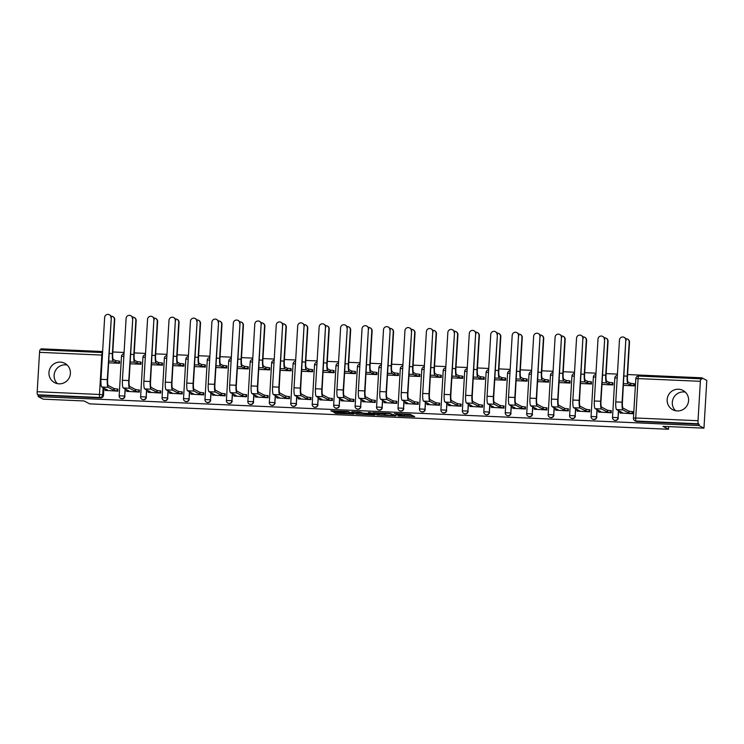 <?xml version="1.0" encoding="UTF-8"?>
<svg xmlns="http://www.w3.org/2000/svg" width="744" height="744" viewBox="0 0 744 744"><rect width="100%" height="100%" fill="white"/><g stroke="black" fill="none" stroke-linecap="round" stroke-linejoin="round"><path stroke-width="1.12" d="M398.114 415.97L414.696 416.677L410.297 414.362L394.367 413.543L402.02 414.594L395.836 414.761L404.28 415.784L398.114 415.97M677.226 410.948A10.918 10.695 -62.3 0 0 682.946 390.423A10.918 10.695 -62.3 0 0 667.535 397.305A10.918 10.695 -62.3 0 0 677.226 410.948M685.336 392.144A10.918 10.695 -62.3 0 0 675.571 410.744M59.036 383.83A10.918 10.695 -62.3 0 0 64.756 363.305A10.918 10.695 -62.3 0 0 49.346 370.187A10.918 10.695 -62.3 0 0 59.036 383.83M67.146 365.025A10.918 10.695 -62.3 0 0 57.381 383.625M335.126 412.464L334 412.511L335.246 413.171L336.837 413.357L353.893 414.017L347.904 411.506L330.848 410.855L333.944 411.841L348.35 411.999L351.298 413.58L335.126 412.464M698.021 420.723L700.355 381.319A2.799 0.512 92.5 0 1 700.978 378.789A2.799 0.512 92.5 0 1 701.015 378.798L701.787 379.198L701.871 377.812L706.8 380.398L703.964 428.153L662.988 426.358L668.512 429.251L89.643 403.862L84.119 400.96L43.143 399.165L38.214 396.58L699.034 425.559L699.118 424.173L698.346 423.764L636.064 421.039A2.799 2.744 117.7 0 1 634.92 420.732L635.692 421.132A2.799 2.744 117.7 0 0 636.827 421.439L636.064 421.039A2.799 0.512 92.5 0 1 635.729 417.988L698.021 420.723A2.799 0.512 92.5 0 0 698.346 423.764M703.964 428.153L699.034 425.559M377.217 415.013L395.864 415.859L389.875 413.348L372.818 412.697L377.217 415.013L377.301 413.627L384.081 414.036M373.795 414.352L373.758 414.985L356.237 414.092L351.838 411.776L359.78 412.027L363.146 413.143L369.266 413.534L370.373 413.459L368.522 412.492M373.758 414.985L374.883 414.938L370.41 412.576L368.503 412.474M103.928 388.136L103.5 395.25L102.728 394.85A2.799 2.744 117.7 0 1 99.817 397.51L37.526 394.785A2.799 0.512 -87.5 0 1 37.2 391.735L39.544 352.34A2.799 0.512 -87.5 0 1 40.157 349.801A2.799 0.512 -87.5 0 1 40.204 349.81L102.402 352.544M701.871 377.812L627.601 374.548M617.427 374.102L606.146 373.609M595.972 373.163L584.7 372.67M574.526 372.223L563.245 371.73M553.08 371.284L541.799 370.791M531.625 370.345L520.354 369.852M510.179 369.405L498.899 368.903M488.724 368.457L477.453 367.964M467.279 367.517L455.998 367.024M445.823 366.578L434.552 366.085M424.378 365.639L413.106 365.146M402.932 364.7L391.651 364.207M381.477 363.76L370.205 363.258M360.031 362.812L348.75 362.319M338.576 361.872L327.304 361.379M317.13 360.933L305.849 360.44M295.684 359.994L284.403 359.501M274.229 359.054L262.958 358.562M252.783 358.115L241.502 357.613M231.328 357.167L220.057 356.674M209.882 356.227L198.602 355.734M188.427 355.288L177.156 354.795M166.982 354.349L155.701 353.856M145.536 353.409L134.255 352.916M124.081 352.47L112.809 351.968M102.635 351.531L41.05 348.824L40.994 349.838M38.214 396.58L38.297 395.185L37.526 394.785M620.375 413.004L632.735 413.72L632.493 411.618M598.92 412.064L611.289 412.781L611.047 410.679M601.98 384.453L612.944 384.936L612.703 382.834M577.474 411.125L589.834 411.841L589.592 409.739M580.525 383.513L591.489 383.997L591.248 381.895M556.019 410.186L568.388 410.902L568.146 408.791M559.079 382.574L570.044 383.058L569.802 380.947M534.573 409.247L546.942 409.963L546.691 407.852M537.633 381.635L548.588 382.118L548.347 380.007M513.128 408.307L525.487 409.014L525.245 406.912M516.178 380.696L527.143 381.17L526.901 379.068M491.672 407.359L504.041 408.075L503.8 405.973M494.732 379.747L505.697 380.231L505.446 378.129M470.227 406.419L482.586 407.135L482.344 405.034M473.277 378.808L484.242 379.291L484 377.189M448.772 405.48L461.141 406.196L460.899 404.094M451.831 377.868L462.796 378.352L462.554 376.25M427.326 404.541L439.685 405.257L439.444 403.146M430.385 376.929L441.341 377.413L441.099 375.302M405.88 403.601L418.24 404.317L417.998 402.206M408.93 375.99L419.895 376.473L419.653 374.362M384.425 402.662L396.794 403.369L396.543 401.267M387.485 375.05L398.449 375.525L398.198 373.423M362.979 401.714L375.339 402.43L375.097 400.328M366.029 374.102L376.994 374.585L376.752 372.484M341.524 400.774L353.893 401.49L353.651 399.389M344.584 373.163L355.548 373.646L355.307 371.544M320.078 399.835L332.438 400.551L332.196 398.449M323.129 372.223L334.093 372.707L333.851 370.605M298.623 398.896L310.992 399.612L310.75 397.501M301.683 371.284L312.647 371.768L312.406 369.656M277.177 397.956L289.546 398.672L289.295 396.561M280.237 370.345L291.192 370.828L290.951 368.717M255.731 397.017L268.091 397.724L267.849 395.622M258.782 369.405L269.747 369.88L269.505 367.778M234.276 396.068L246.645 396.784L246.404 394.683M237.336 368.466L248.301 368.94L248.05 366.839M212.831 395.129L225.19 395.845L224.948 393.743M215.881 367.517L226.846 368.001L226.604 365.899M191.375 394.19L203.744 394.906L203.503 392.804M194.435 366.578L205.4 367.062L205.158 364.96M169.93 393.251L182.289 393.967L182.048 391.856M172.98 365.639L183.945 366.122L183.703 364.011M148.475 392.311L160.844 393.027L160.602 390.916M151.534 364.7L162.499 365.183L162.257 363.072M127.029 391.372L139.398 392.079L139.147 389.977M130.088 363.76L141.044 364.235L140.802 362.133M105.583 390.423L117.943 391.139L117.701 389.038M108.633 362.821L119.598 363.295L119.356 361.193M125.373 389.075L124.676 396.05A2.799 2.744 117.7 0 1 120.63 398.412L120.9 398.552A2.799 2.744 -62.3 0 0 124.945 396.199M146.819 390.014L146.131 396.989A2.799 2.744 117.7 0 1 142.076 399.351L142.346 399.491A2.799 2.744 -62.3 0 0 146.401 397.138M168.274 390.963L167.577 397.938A2.799 2.744 117.7 0 1 163.522 400.291L163.801 400.43A2.799 2.744 -62.3 0 0 167.846 398.077M189.72 391.902L189.023 398.877A2.799 2.744 117.7 0 1 184.977 401.23L185.247 401.379A2.799 2.744 -62.3 0 0 189.302 399.017M211.175 392.841L210.478 399.816A2.799 2.744 117.7 0 1 206.423 402.169L206.702 402.318A2.799 2.744 -62.3 0 0 210.747 399.956M232.621 393.781L231.923 400.756A2.799 2.744 117.7 0 1 227.878 403.118L228.148 403.257A2.799 2.744 -62.3 0 0 232.202 400.895M254.067 394.72L253.379 401.695A2.799 2.744 117.7 0 1 249.324 404.057L249.593 404.197A2.799 2.744 -62.3 0 0 253.648 401.844M275.522 395.659L274.824 402.634A2.799 2.744 117.7 0 1 270.779 404.996L271.048 405.136A2.799 2.744 -62.3 0 0 275.094 402.783M296.968 396.608L296.279 403.583A2.799 2.744 117.7 0 1 292.225 405.936L292.494 406.075A2.799 2.744 -62.3 0 0 296.549 403.722M318.423 397.547L317.725 404.522A2.799 2.744 117.7 0 1 313.67 406.875L313.949 407.024A2.799 2.744 -62.3 0 0 317.995 404.662M339.868 398.486L339.171 405.461A2.799 2.744 117.7 0 1 335.126 407.814L335.395 407.963A2.799 2.744 -62.3 0 0 339.45 405.601M361.324 399.426L360.626 406.401A2.799 2.744 117.7 0 1 356.571 408.763L356.85 408.902A2.799 2.744 -62.3 0 0 360.896 406.54M382.769 400.365L382.072 407.34A2.799 2.744 117.7 0 1 378.026 409.702L378.296 409.842A2.799 2.744 -62.3 0 0 382.351 407.489M404.215 401.304L403.527 408.279A2.799 2.744 117.7 0 1 399.472 410.642L399.742 410.781A2.799 2.744 -62.3 0 0 403.797 408.428M425.67 402.253L424.973 409.219A2.799 2.744 117.7 0 1 420.927 411.581L421.197 411.72A2.799 2.744 -62.3 0 0 425.243 409.367M447.116 403.192L446.428 410.167A2.799 2.744 117.7 0 1 442.373 412.52L442.643 412.669A2.799 2.744 -62.3 0 0 446.698 410.307M468.571 404.132L467.874 411.107A2.799 2.744 117.7 0 1 463.819 413.459L464.098 413.608A2.799 2.744 -62.3 0 0 468.143 411.246M490.017 405.071L489.32 412.046A2.799 2.744 117.7 0 1 485.274 414.408L485.544 414.548A2.799 2.744 -62.3 0 0 489.599 412.185M511.472 406.01L510.775 412.985A2.799 2.744 117.7 0 1 506.72 415.347L506.999 415.487A2.799 2.744 -62.3 0 0 511.044 413.134M532.918 406.949L532.22 413.924A2.799 2.744 117.7 0 1 528.175 416.287L528.445 416.426A2.799 2.744 -62.3 0 0 532.499 414.073M554.364 407.889L553.676 414.864A2.799 2.744 117.7 0 1 549.621 417.226L549.89 417.365A2.799 2.744 -62.3 0 0 553.945 415.013M575.819 408.837L575.121 415.812A2.799 2.744 117.7 0 1 571.067 418.165L571.346 418.314A2.799 2.744 -62.3 0 0 575.391 415.952M597.265 409.777L596.567 416.752A2.799 2.744 117.7 0 1 592.522 419.104L592.791 419.253A2.799 2.744 -62.3 0 0 596.846 416.891M618.72 410.716L618.022 417.691A2.799 2.744 117.7 0 1 613.967 420.044L614.246 420.193A2.799 2.744 -62.3 0 0 618.292 417.83M668.512 429.251L668.67 426.6M623.426 385.392L634.39 385.876L634.148 383.774M38.297 395.185L100.589 397.919A2.799 2.744 -62.3 0 0 103.5 395.25M699.118 424.173L636.827 421.439M404.355 415.849L404.364 414.389L404.28 415.784M402.606 413.906L404.364 414.389M404.411 414.929L412.018 415.264M375.581 412.725L377.301 413.627M392.916 415.654L393.688 415.608L389.847 413.59L383.169 413.524L385.857 414.975L392.916 415.654M363.091 413.115L357.911 412.892L357.827 414.278M354.6 411.804L357.911 412.892M364.988 414.11L372.27 414.492L369.601 413.711L363.956 413.562L364.988 414.11M627.527 339.125L627.852 339.292A3.218 3.153 117.7 0 1 629.517 342.277L627.49 376.315A5.245 0.949 92.5 0 0 628.113 382.025L630.466 383.262L630.363 385.076L628.001 383.839A7.068 1.283 -87.5 0 1 627.173 376.148L629.192 342.11A3.218 3.153 -62.3 0 0 625.732 338.79M630.466 383.262L633.916 383.653L633.814 385.466L630.363 385.076M634.399 385.773L633.814 385.466M634.502 383.96L633.916 383.653M625.778 340.315A3.218 3.153 -62.3 0 0 624.104 337.33A3.218 3.153 -62.3 0 0 619.454 340.036L615.772 401.918L622.096 402.197L625.778 340.315L622.421 402.365A5.245 0.949 92.5 0 0 623.035 408.075L628.81 411.107L632.856 411.804M624.104 337.33L624.43 337.497A3.218 3.153 117.7 0 1 626.095 340.482M628.81 411.107L628.708 412.92L622.933 409.888A7.068 1.283 -87.5 0 1 622.096 402.197M632.744 413.618L628.708 412.92M620.729 413.199L619.873 412.725L622.384 412.641L616.609 409.609A7.068 1.283 -87.5 0 1 615.772 401.918M606.081 338.176L606.397 338.353A3.218 3.153 117.7 0 1 608.062 341.338L606.044 375.376A5.245 0.949 92.5 0 0 606.667 381.086L609.02 382.323L608.908 384.127L606.555 382.9A7.068 1.283 -87.5 0 1 605.718 375.209L607.746 341.171A3.218 3.153 -62.3 0 0 604.277 337.841M609.02 382.323L612.47 382.714L612.359 384.518L608.908 384.127M612.944 384.825L612.359 384.518M613.056 383.021L612.47 382.714M584.626 337.237L584.951 337.404A3.218 3.153 117.7 0 1 586.616 340.399L584.598 374.437A5.245 0.949 92.5 0 0 585.212 380.147L587.565 381.384L587.462 383.188L585.11 381.951A7.068 1.283 -87.5 0 1 584.273 374.269L586.291 340.231A3.218 3.153 -62.3 0 0 582.831 336.902M587.565 381.384L591.015 381.774L590.913 383.579L587.462 383.188M591.499 383.885L590.913 383.579M591.61 382.081L591.015 381.774M604.323 339.376A3.218 3.153 -62.3 0 0 602.659 336.381A3.218 3.153 -62.3 0 0 597.999 339.097L594.326 400.979L600.65 401.258L604.649 339.543L600.966 401.425A5.245 0.949 92.5 0 0 601.589 407.135L607.364 410.167L611.401 410.865M602.659 336.381L602.984 336.558A3.218 3.153 117.7 0 1 604.649 339.543M607.364 410.167L607.253 411.971L601.478 408.949A7.068 1.283 -87.5 0 1 600.65 401.258M611.298 412.669L607.253 411.971M599.283 412.25L598.427 411.785L600.929 411.702L595.154 408.67A7.068 1.283 -87.5 0 1 594.326 400.979M582.878 338.436A3.218 3.153 -62.3 0 0 581.213 335.442A3.218 3.153 -62.3 0 0 576.554 338.157L572.871 400.039L579.195 400.319L582.878 338.436L579.52 400.486A5.245 0.949 92.5 0 0 580.143 406.196L585.909 409.228L589.955 409.925M581.213 335.442L581.529 335.609A3.218 3.153 117.7 0 1 583.194 338.604M585.909 409.228L585.807 411.032L580.032 408A7.068 1.283 -87.5 0 1 579.195 400.319M589.843 411.73L585.807 411.032M577.828 411.311L576.972 410.846L579.483 410.753L573.708 407.731A7.068 1.283 -87.5 0 1 572.871 400.039M563.18 336.297L563.496 336.465A3.218 3.153 117.7 0 1 565.17 339.459L563.143 373.497A5.245 0.949 92.5 0 0 563.766 379.208L566.119 380.435L566.007 382.249L563.654 381.012A7.068 1.283 -87.5 0 1 562.827 373.33L564.845 339.283A3.218 3.153 -62.3 0 0 561.376 335.963M566.119 380.435L569.569 380.826L569.458 382.639L566.007 382.249M570.053 382.946L569.458 382.639M570.155 381.142L569.569 380.826M541.725 335.358L542.051 335.525A3.218 3.153 117.7 0 1 543.715 338.511L541.697 372.558A5.245 0.949 92.5 0 0 542.311 378.259L544.664 379.496L544.562 381.309L542.209 380.072A7.068 1.283 -87.5 0 1 541.372 372.381L543.399 338.343A3.218 3.153 -62.3 0 0 539.93 335.023M544.664 379.496L548.123 379.886L548.012 381.7L544.562 381.309M548.598 382.007L548.012 381.7M548.709 380.193L548.123 379.886M520.279 334.419L520.605 334.586A3.218 3.153 117.7 0 1 522.269 337.571L520.242 371.609A5.245 0.949 92.5 0 0 520.865 377.32L523.218 378.557L523.106 380.37L520.754 379.133A7.068 1.283 -87.5 0 1 519.926 371.442L521.944 337.404A3.218 3.153 -62.3 0 0 518.475 334.084M523.218 378.557L526.668 378.947L526.566 380.761L523.106 380.37M527.152 381.067L526.566 380.761M527.254 379.254L526.668 378.947M561.422 337.488A3.218 3.153 -62.3 0 0 559.758 334.502A3.218 3.153 -62.3 0 0 555.098 337.218L551.425 399.1L557.749 399.379L561.422 337.488L558.074 399.547A5.245 0.949 92.5 0 0 558.688 405.257L564.464 408.279L568.5 408.986M559.758 334.502L560.083 334.67A3.218 3.153 117.7 0 1 561.748 337.664M564.464 408.279L564.352 410.093L558.586 407.061A7.068 1.283 -87.5 0 1 557.749 399.379M568.397 410.79L564.352 410.093M556.382 410.372L555.526 409.898L558.028 409.814L552.262 406.782A7.068 1.283 -87.5 0 1 551.425 399.1M539.977 336.548A3.218 3.153 -62.3 0 0 538.312 333.563A3.218 3.153 -62.3 0 0 533.653 336.269L529.97 398.161L536.303 398.431L539.977 336.548L536.619 398.607A5.245 0.949 92.5 0 0 537.242 404.308L543.018 407.34L547.054 408.038M538.312 333.563L538.628 333.731A3.218 3.153 117.7 0 1 540.302 336.716M543.018 407.34L542.906 409.154L537.131 406.122A7.068 1.283 -87.5 0 1 536.303 398.431M546.942 409.851L542.906 409.154M534.927 409.433L534.08 408.958L536.582 408.875L530.807 405.843A7.068 1.283 -87.5 0 1 529.97 398.161M518.521 335.609A3.218 3.153 -62.3 0 0 516.857 332.624A3.218 3.153 -62.3 0 0 512.197 335.33L508.524 397.212L514.848 397.491L518.521 335.609L515.174 397.659A5.245 0.949 92.5 0 0 515.787 403.369L521.563 406.401L525.599 407.098M516.857 332.624L517.182 332.791A3.218 3.153 117.7 0 1 518.847 335.777M521.563 406.401L521.46 408.214L515.685 405.182A7.068 1.283 -87.5 0 1 514.848 397.491M525.496 408.912L521.46 408.214M513.481 408.493L512.625 408.019L515.127 407.935L509.361 404.903A7.068 1.283 -87.5 0 1 508.524 397.212M498.833 333.479L499.15 333.647A3.218 3.153 117.7 0 1 500.814 336.632L498.796 370.67A5.245 0.949 92.5 0 0 499.41 376.38L501.772 377.617L501.661 379.431L499.308 378.194A7.068 1.283 -87.5 0 1 498.471 370.503L500.498 336.465A3.218 3.153 -62.3 0 0 497.029 333.145M501.772 377.617L505.223 378.008L505.111 379.821L501.661 379.431M505.697 380.128L505.111 379.821M505.808 378.315L505.223 378.008M497.076 334.67A3.218 3.153 -62.3 0 0 495.411 331.685A3.218 3.153 -62.3 0 0 490.752 334.391L487.078 396.273L493.402 396.552L497.401 334.837L493.718 396.719A5.245 0.949 92.5 0 0 494.341 402.43L500.117 405.461L504.153 406.159M495.411 331.685L495.736 331.852A3.218 3.153 117.7 0 1 497.401 334.837M500.117 405.461L500.005 407.275L494.23 404.243A7.068 1.283 -87.5 0 1 493.402 396.552M504.041 407.972L500.005 407.275M492.035 407.554L491.18 407.08L493.681 406.996L487.906 403.964A7.068 1.283 -87.5 0 1 487.078 396.273M477.378 332.531L477.704 332.708A3.218 3.153 117.7 0 1 479.369 335.693L477.341 369.731A5.245 0.949 92.5 0 0 477.964 375.441L480.317 376.678L480.215 378.482L477.853 377.255A7.068 1.283 -87.5 0 1 477.025 369.563L479.043 335.525A3.218 3.153 -62.3 0 0 475.583 332.196M480.317 376.678L483.767 377.069L483.665 378.873L480.215 378.482M484.251 379.18L483.665 378.873M484.353 377.375L483.767 377.069M475.63 333.731A3.218 3.153 -62.3 0 0 473.956 330.736A3.218 3.153 -62.3 0 0 469.306 333.452L465.623 395.334L471.947 395.613L475.63 333.731L472.273 395.78A5.245 0.949 92.5 0 0 472.896 401.49L478.662 404.522L482.707 405.22M473.956 330.736L474.281 330.913A3.218 3.153 117.7 0 1 475.946 333.898M478.662 404.522L478.559 406.326L472.784 403.304A7.068 1.283 -87.5 0 1 471.947 395.613M482.596 407.033L478.559 406.326M470.58 406.605L469.724 406.14L472.235 406.057L466.46 403.025A7.068 1.283 -87.5 0 1 465.623 395.334M455.933 331.592L456.249 331.759A3.218 3.153 117.7 0 1 457.923 334.754L455.895 368.792A5.245 0.949 92.5 0 0 456.518 374.502L458.871 375.739L458.76 377.543L456.407 376.306A7.068 1.283 -87.5 0 1 455.57 368.624L457.597 334.586A3.218 3.153 -62.3 0 0 454.128 331.257M458.871 375.739L462.322 376.129L462.21 377.933L458.76 377.543M462.796 378.24L462.21 377.933M462.908 376.436L462.322 376.129M454.175 332.791A3.218 3.153 -62.3 0 0 452.51 329.797A3.218 3.153 -62.3 0 0 447.851 332.512L444.177 394.394L450.501 394.673L454.5 332.959L450.827 394.841A5.245 0.949 92.5 0 0 451.441 400.551L457.216 403.583L461.252 404.28M452.51 329.797L452.836 329.964A3.218 3.153 117.7 0 1 454.5 332.959M457.216 403.583L457.104 405.387L451.338 402.355A7.068 1.283 -87.5 0 1 450.501 394.673M461.15 406.084L457.104 405.387M449.134 405.666L448.279 405.201L450.78 405.108L445.005 402.086A7.068 1.283 -87.5 0 1 444.177 394.394M434.477 330.652L434.803 330.82A3.218 3.153 117.7 0 1 436.468 333.814L434.45 367.852A5.245 0.949 92.5 0 0 435.063 373.562L437.416 374.799L437.314 376.603L434.961 375.367A7.068 1.283 -87.5 0 1 434.124 367.685L436.142 333.638A3.218 3.153 -62.3 0 0 432.683 330.317M437.416 374.799L440.867 375.181L440.764 376.994L437.314 376.603M441.35 377.301L440.764 376.994M441.462 375.497L440.867 375.181M432.729 331.843A3.218 3.153 -62.3 0 0 431.064 328.857A3.218 3.153 -62.3 0 0 426.405 331.573L422.722 393.455L429.046 393.734L432.729 331.843L429.372 393.902A5.245 0.949 92.5 0 0 429.995 399.612L435.761 402.644L439.806 403.341M431.064 328.857L431.381 329.025A3.218 3.153 117.7 0 1 433.045 332.019M435.761 402.644L435.659 404.448L429.883 401.416A7.068 1.283 -87.5 0 1 429.046 393.734M439.695 405.145L435.659 404.448M427.679 404.727L426.824 404.252L429.334 404.169L423.559 401.137A7.068 1.283 -87.5 0 1 422.722 393.455M413.032 329.713L413.357 329.88A3.218 3.153 117.7 0 1 415.022 332.866L412.994 366.913A5.245 0.949 92.5 0 0 413.618 372.614L415.97 373.851L415.859 375.664L413.506 374.427A7.068 1.283 -87.5 0 1 412.678 366.736L414.696 332.698A3.218 3.153 -62.3 0 0 411.227 329.378M415.97 373.851L419.421 374.241L419.309 376.055L415.859 375.664M419.904 376.362L419.309 376.055M420.007 374.548L419.421 374.241M411.274 330.903A3.218 3.153 -62.3 0 0 409.609 327.918A3.218 3.153 -62.3 0 0 404.95 330.624L401.276 392.516L407.6 392.786L411.599 331.071L407.926 392.962A5.245 0.949 92.5 0 0 408.54 398.663L414.315 401.695L418.351 402.392M409.609 327.918L409.935 328.085A3.218 3.153 117.7 0 1 411.599 331.071M414.315 401.695L414.203 403.508L408.437 400.477A7.068 1.283 -87.5 0 1 407.6 392.786M418.249 404.206L414.203 403.508M406.233 403.787L405.378 403.313L407.879 403.229L402.113 400.198A7.068 1.283 -87.5 0 1 401.276 392.516M391.577 328.774L391.902 328.941A3.218 3.153 117.7 0 1 393.567 331.926L391.549 365.964A5.245 0.949 92.5 0 0 392.162 371.675L394.515 372.911L394.413 374.725L392.06 373.488A7.068 1.283 -87.5 0 1 391.223 365.797L393.251 331.759A3.218 3.153 -62.3 0 0 389.782 328.439M394.515 372.911L397.975 373.302L397.863 375.116L394.413 374.725M398.449 375.422L397.863 375.116M398.561 373.609L397.975 373.302M389.828 329.964A3.218 3.153 -62.3 0 0 388.163 326.979A3.218 3.153 -62.3 0 0 383.504 329.685L379.831 391.567L386.155 391.846L390.154 330.131L386.471 392.014A5.245 0.949 92.5 0 0 387.094 397.724L392.869 400.756L396.905 401.453M388.163 326.979L388.48 327.146A3.218 3.153 117.7 0 1 390.154 330.131M392.869 400.756L392.758 402.569L386.982 399.537A7.068 1.283 -87.5 0 1 386.155 391.846M396.794 403.267L392.758 402.569M384.778 402.848L383.932 402.374L386.434 402.29L380.658 399.258A7.068 1.283 -87.5 0 1 379.831 391.567M370.131 327.834L370.456 328.002A3.218 3.153 117.7 0 1 372.121 330.987L370.094 365.025A5.245 0.949 92.5 0 0 370.717 370.735L373.07 371.972L372.958 373.786L370.605 372.549A7.068 1.283 -87.5 0 1 369.777 364.858L371.795 330.82A3.218 3.153 -62.3 0 0 368.336 327.5M373.07 371.972L376.52 372.363L376.418 374.176L372.958 373.786M377.003 374.483L376.418 374.176M377.106 372.67L376.52 372.363M368.382 329.025A3.218 3.153 -62.3 0 0 366.708 326.039A3.218 3.153 -62.3 0 0 362.049 328.746L358.376 390.628L364.7 390.907L368.382 329.025L365.025 391.074A5.245 0.949 92.5 0 0 365.639 396.784L371.414 399.816L375.45 400.514M366.708 326.039L367.034 326.207A3.218 3.153 117.7 0 1 368.699 329.192M371.414 399.816L371.312 401.63L365.537 398.598A7.068 1.283 -87.5 0 1 364.7 390.907M375.348 402.327L371.312 401.63M363.332 401.909L362.477 401.435L364.988 401.351L359.213 398.319A7.068 1.283 -87.5 0 1 358.376 390.628M348.685 326.886L349.001 327.062A3.218 3.153 117.7 0 1 350.666 330.048L348.648 364.086A5.245 0.949 92.5 0 0 349.271 369.796L351.624 371.033L351.512 372.837L349.159 371.609A7.068 1.283 -87.5 0 1 348.322 363.918L350.35 329.88A3.218 3.153 -62.3 0 0 346.881 326.551M351.624 371.033L355.074 371.423L354.962 373.228L351.512 372.837M355.548 373.544L354.962 373.228M355.66 371.73L355.074 371.423M346.927 328.085A3.218 3.153 -62.3 0 0 345.263 325.091A3.218 3.153 -62.3 0 0 340.603 327.806L336.93 389.689L343.254 389.968L347.253 328.253L343.57 390.135A5.245 0.949 92.5 0 0 344.193 395.845L349.968 398.877L354.005 399.575M345.263 325.091L345.588 325.268A3.218 3.153 117.7 0 1 347.253 328.253M349.968 398.877L349.857 400.681L344.081 397.659A7.068 1.283 -87.5 0 1 343.254 389.968M353.893 401.388L349.857 400.681M341.887 400.96L341.031 400.495L343.533 400.412L337.757 397.38A7.068 1.283 -87.5 0 1 336.93 389.689M327.23 325.946L327.555 326.114A3.218 3.153 117.7 0 1 329.22 329.108L327.202 363.146A5.245 0.949 92.5 0 0 327.816 368.857L330.169 370.094L330.066 371.898L327.713 370.661A7.068 1.283 -87.5 0 1 326.876 362.979L328.894 328.941A3.218 3.153 -62.3 0 0 325.435 325.612M330.169 370.094L333.619 370.484L333.517 372.288L330.066 371.898M334.103 372.595L333.517 372.288M334.205 370.791L333.619 370.484M325.481 327.146A3.218 3.153 -62.3 0 0 323.817 324.152A3.218 3.153 -62.3 0 0 319.157 326.867L315.475 388.749L321.799 389.028L325.481 327.146L322.124 389.196A5.245 0.949 92.5 0 0 322.747 394.906L328.513 397.938L332.559 398.635M323.817 324.152L324.133 324.319A3.218 3.153 117.7 0 1 325.798 327.314M328.513 397.938L328.411 399.742L322.636 396.71A7.068 1.283 -87.5 0 1 321.799 389.028M332.447 400.439L328.411 399.742M320.432 400.021L319.576 399.556L322.087 399.463L316.312 396.44A7.068 1.283 -87.5 0 1 315.475 388.749M305.784 325.007L306.1 325.175A3.218 3.153 117.7 0 1 307.774 328.169L305.747 362.207A5.245 0.949 92.5 0 0 306.37 367.917L308.723 369.154L308.611 370.958L306.258 369.722A7.068 1.283 -87.5 0 1 305.421 362.04L307.449 327.992A3.218 3.153 -62.3 0 0 303.98 324.672M308.723 369.154L312.173 369.536L312.062 371.349L308.611 370.958M312.657 371.656L312.062 371.349M312.759 369.852L312.173 369.536M304.026 326.197A3.218 3.153 -62.3 0 0 302.362 323.212A3.218 3.153 -62.3 0 0 297.702 325.928L294.029 387.81L300.353 388.089L304.026 326.197L300.678 388.256A5.245 0.949 92.5 0 0 301.292 393.967L307.067 396.998L311.104 397.696M302.362 323.212L302.687 323.38A3.218 3.153 117.7 0 1 304.352 326.374M307.067 396.998L306.956 398.803L301.19 395.771A7.068 1.283 -87.5 0 1 300.353 388.089M311.001 399.5L306.956 398.803M298.986 399.082L298.13 398.607L300.632 398.524L294.857 395.492A7.068 1.283 -87.5 0 1 294.029 387.81M284.329 324.068L284.654 324.235A3.218 3.153 117.7 0 1 286.319 327.221L284.301 361.268A5.245 0.949 92.5 0 0 284.915 366.969L287.268 368.206L287.165 370.019L284.812 368.782A7.068 1.283 -87.5 0 1 283.976 361.091L286.003 327.053A3.218 3.153 -62.3 0 0 282.534 323.733M287.268 368.206L290.727 368.596L290.616 370.41L287.165 370.019M291.202 370.717L290.616 370.41M291.313 368.903L290.727 368.596M282.581 325.258A3.218 3.153 -62.3 0 0 280.916 322.273A3.218 3.153 -62.3 0 0 276.257 324.979L272.574 386.871L278.907 387.14L282.581 325.258L279.223 387.317A5.245 0.949 92.5 0 0 279.846 393.018L285.612 396.05L289.658 396.747M280.916 322.273L281.232 322.44A3.218 3.153 117.7 0 1 282.897 325.426M285.612 396.05L285.51 397.863L279.735 394.832A7.068 1.283 -87.5 0 1 278.907 387.14M289.546 398.561L285.51 397.863M277.531 398.142L276.675 397.668L279.186 397.584L273.411 394.553A7.068 1.283 -87.5 0 1 272.574 386.871M262.883 323.129L263.209 323.296A3.218 3.153 117.7 0 1 264.873 326.281L262.846 360.319A5.245 0.949 92.5 0 0 263.469 366.029L265.822 367.266L265.71 369.08L263.357 367.843A7.068 1.283 -87.5 0 1 262.53 360.152L264.548 326.114A3.218 3.153 -62.3 0 0 261.079 322.794M265.822 367.266L269.272 367.657L269.17 369.47L265.71 369.08M269.756 369.777L269.17 369.47M269.858 367.964L269.272 367.657M261.125 324.319A3.218 3.153 -62.3 0 0 259.461 321.334A3.218 3.153 -62.3 0 0 254.801 324.04L251.128 385.922L257.452 386.201L261.125 324.319L257.777 386.368A5.245 0.949 92.5 0 0 258.391 392.079L264.167 395.111L268.203 395.808M259.461 321.334L259.786 321.501A3.218 3.153 117.7 0 1 261.451 324.486M264.167 395.111L264.055 396.924L258.289 393.892A7.068 1.283 -87.5 0 1 257.452 386.201M268.1 397.622L264.055 396.924M256.085 397.203L255.229 396.729L257.731 396.645L251.965 393.613A7.068 1.283 -87.5 0 1 251.128 385.922M241.437 322.189L241.754 322.357A3.218 3.153 117.7 0 1 243.418 325.342L241.4 359.38A5.245 0.949 92.5 0 0 242.014 365.09L244.376 366.327L244.264 368.141L241.912 366.904A7.068 1.283 -87.5 0 1 241.075 359.213L243.102 325.175A3.218 3.153 -62.3 0 0 239.633 321.854M244.376 366.327L247.826 366.718L247.715 368.531L244.264 368.141M248.301 368.838L247.715 368.531M248.412 367.024L247.826 366.718M239.68 323.38A3.218 3.153 -62.3 0 0 238.015 320.394A3.218 3.153 -62.3 0 0 233.356 323.101L229.682 384.983L236.006 385.262L240.005 323.547L236.322 385.429A5.245 0.949 92.5 0 0 236.945 391.139L242.721 394.171L246.757 394.869M238.015 320.394L238.331 320.562A3.218 3.153 117.7 0 1 240.005 323.547M242.721 394.171L242.609 395.985L236.834 392.953A7.068 1.283 -87.5 0 1 236.006 385.262M246.645 396.682L242.609 395.985M234.639 396.264L233.783 395.789L236.285 395.706L230.51 392.674A7.068 1.283 -87.5 0 1 229.682 384.983M219.982 321.241L220.308 321.417A3.218 3.153 117.7 0 1 221.972 324.403L219.945 358.441A5.245 0.949 92.5 0 0 220.568 364.151L222.921 365.388L222.819 367.192L220.457 365.964A7.068 1.283 -87.5 0 1 219.629 358.273L221.647 324.235A3.218 3.153 -62.3 0 0 218.187 320.906M222.921 365.388L226.371 365.778L226.269 367.583L222.819 367.192M226.855 367.899L226.269 367.583M226.957 366.085L226.371 365.778M218.234 322.44A3.218 3.153 -62.3 0 0 216.56 319.446A3.218 3.153 -62.3 0 0 211.9 322.161L208.227 384.043L214.551 384.323L218.55 322.608L214.877 384.49A5.245 0.949 92.5 0 0 215.49 390.2L221.266 393.232L225.302 393.929M216.56 319.446L216.885 319.622A3.218 3.153 117.7 0 1 218.55 322.608M221.266 393.232L221.163 395.036L215.388 392.014A7.068 1.283 -87.5 0 1 214.551 384.323M225.2 395.743L221.163 395.036M213.184 395.315L212.328 394.85L214.839 394.766L209.064 391.735A7.068 1.283 -87.5 0 1 208.227 384.043M198.536 320.301L198.853 320.469A3.218 3.153 117.7 0 1 200.517 323.463L198.499 357.501A5.245 0.949 92.5 0 0 199.122 363.212L201.475 364.448L201.364 366.253L199.011 365.016A7.068 1.283 -87.5 0 1 198.174 357.334L200.201 323.296A3.218 3.153 -62.3 0 0 196.732 319.967M201.475 364.448L204.925 364.839L204.814 366.643L201.364 366.253M205.4 366.95L204.814 366.643M205.511 365.146L204.925 364.839M196.779 321.501A3.218 3.153 -62.3 0 0 195.114 318.506A3.218 3.153 -62.3 0 0 190.455 321.222L186.781 383.104L193.105 383.383L197.104 321.668L193.421 383.551A5.245 0.949 92.5 0 0 194.045 389.261L199.82 392.293L203.856 392.99M195.114 318.506L195.44 318.674A3.218 3.153 117.7 0 1 197.104 321.668M199.82 392.293L199.708 394.097L193.933 391.065A7.068 1.283 -87.5 0 1 193.105 383.383M203.754 394.794L199.708 394.097M191.738 394.376L190.883 393.911L193.384 393.818L187.609 390.795A7.068 1.283 -87.5 0 1 186.781 383.104M177.081 319.362L177.407 319.529A3.218 3.153 117.7 0 1 179.072 322.524L177.053 356.562A5.245 0.949 92.5 0 0 177.667 362.272L180.02 363.509L179.918 365.313L177.565 364.076A7.068 1.283 -87.5 0 1 176.728 356.395L178.746 322.347A3.218 3.153 -62.3 0 0 175.286 319.027M180.02 363.509L183.47 363.89L183.368 365.704L179.918 365.313M183.954 366.011L183.368 365.704M184.066 364.207L183.47 363.89M175.333 320.552A3.218 3.153 -62.3 0 0 173.668 317.567A3.218 3.153 -62.3 0 0 169.009 320.283L165.326 382.165L171.65 382.444L175.333 320.552L171.976 382.611A5.245 0.949 92.5 0 0 172.599 388.322L178.365 391.353L182.41 392.051M173.668 317.567L173.984 317.734A3.218 3.153 117.7 0 1 175.649 320.729M178.365 391.353L178.262 393.158L172.487 390.126A7.068 1.283 -87.5 0 1 171.65 382.444M182.299 393.855L178.262 393.158M170.283 393.437L169.427 392.962L171.938 392.879L166.163 389.847A7.068 1.283 -87.5 0 1 165.326 382.165M155.636 318.423L155.952 318.59A3.218 3.153 117.7 0 1 157.626 321.585L155.598 355.623A5.245 0.949 92.5 0 0 156.221 361.324L158.574 362.561L158.463 364.374L156.11 363.137A7.068 1.283 -87.5 0 1 155.282 355.446L157.3 321.408A3.218 3.153 -62.3 0 0 153.831 318.088M158.574 362.561L162.025 362.951L161.913 364.765L158.463 364.374M162.508 365.072L161.913 364.765M162.611 363.258L162.025 362.951M153.878 319.613A3.218 3.153 -62.3 0 0 152.213 316.628A3.218 3.153 -62.3 0 0 147.554 319.334L143.88 381.226L150.204 381.495L153.878 319.613L150.53 381.672A5.245 0.949 92.5 0 0 151.144 387.373L156.919 390.405L160.955 391.102M152.213 316.628L152.539 316.795A3.218 3.153 117.7 0 1 154.203 319.781M156.919 390.405L156.807 392.218L151.041 389.186A7.068 1.283 -87.5 0 1 150.204 381.495M160.853 392.916L156.807 392.218M148.837 392.497L147.982 392.023L150.483 391.939L144.717 388.907A7.068 1.283 -87.5 0 1 143.88 381.226M134.18 317.483L134.506 317.651A3.218 3.153 117.7 0 1 136.171 320.636L134.153 354.683A5.245 0.949 92.5 0 0 134.766 360.384L137.119 361.621L137.017 363.435L134.664 362.198A7.068 1.283 -87.5 0 1 133.827 354.507L135.854 320.469A3.218 3.153 -62.3 0 0 132.386 317.149M137.119 361.621L140.579 362.012L140.467 363.825L137.017 363.435M141.053 364.132L140.467 363.825M141.165 362.319L140.579 362.012M132.432 318.674A3.218 3.153 -62.3 0 0 130.767 315.689A3.218 3.153 -62.3 0 0 126.108 318.395L122.425 380.277L128.758 380.556L132.757 318.841L129.075 380.723A5.245 0.949 92.5 0 0 129.698 386.434L135.473 389.465L139.509 390.163M130.767 315.689L131.083 315.856A3.218 3.153 117.7 0 1 132.757 318.841M135.473 389.465L135.362 391.279L129.586 388.247A7.068 1.283 -87.5 0 1 128.758 380.556M139.398 391.976L135.362 391.279M127.382 391.558L126.536 391.084L129.037 391L123.262 387.968A7.068 1.283 -87.5 0 1 122.425 380.277M112.735 316.544L113.06 316.712A3.218 3.153 117.7 0 1 114.725 319.697L112.697 353.735A5.245 0.949 92.5 0 0 113.32 359.445L115.673 360.682L115.562 362.495L113.209 361.259A7.068 1.283 -87.5 0 1 112.381 353.567L114.399 319.529A3.218 3.153 -62.3 0 0 110.93 316.209M115.673 360.682L119.124 361.072L119.021 362.886L115.562 362.495M119.607 363.193L119.021 362.886M119.71 361.379L119.124 361.072M110.977 317.734A3.218 3.153 -62.3 0 0 109.312 314.749A3.218 3.153 -62.3 0 0 104.653 317.456L100.979 379.338L107.303 379.617L111.302 317.902L107.629 379.784A5.245 0.949 92.5 0 0 108.243 385.494L114.018 388.526L118.054 389.224M109.312 314.749L109.638 314.917A3.218 3.153 117.7 0 1 111.302 317.902M114.018 388.526L113.916 390.34L108.14 387.308A7.068 1.283 -87.5 0 1 107.303 379.617M117.952 391.037L113.916 390.34M105.936 390.619L105.081 390.144L107.582 390.061L101.816 387.029A7.068 1.283 -87.5 0 1 100.979 379.338M103.156 387.736L102.728 394.85L99.482 394.469L101.826 355.074L39.544 352.34M37.2 391.735L99.482 394.469A2.799 0.512 92.5 0 0 99.817 397.51L100.589 397.919M700.355 381.319L638.073 378.594L635.729 417.988L633.479 418.128M125.104 388.935L124.676 396.05L119.133 395.762A2.799 2.799 0 0 0 120.63 398.412M146.549 389.875L146.131 396.989L140.579 396.71A2.799 2.799 0 0 0 142.076 399.351M168.005 390.814L167.577 397.938L162.034 397.649A2.799 2.799 0 0 0 163.522 400.291M189.45 391.753L189.023 398.877L183.48 398.589A2.799 2.799 0 0 0 184.977 401.23M210.896 392.692L210.478 399.816L204.935 399.528A2.799 2.799 0 0 0 206.423 402.169M232.351 393.641L231.923 400.756L226.381 400.467A2.799 2.799 0 0 0 227.878 403.118M253.797 394.58L253.379 401.695L247.836 401.407A2.799 2.799 0 0 0 249.324 404.057M275.252 395.52L274.824 402.634L269.282 402.355A2.799 2.799 0 0 0 270.779 404.996M296.698 396.459L296.279 403.583L290.727 403.295A2.799 2.799 0 0 0 292.225 405.936M318.144 397.398L317.725 404.522L312.182 404.234A2.799 2.799 0 0 0 313.67 406.875M339.599 398.338L339.171 405.461L333.628 405.173A2.799 2.799 0 0 0 335.126 407.814M361.045 399.286L360.626 406.401L355.083 406.112A2.799 2.799 0 0 0 356.571 408.763M382.5 400.226L382.072 407.34L376.529 407.052A2.799 2.799 0 0 0 378.026 409.702M403.946 401.165L403.527 408.279L397.984 408A2.799 2.799 0 0 0 399.472 410.642M425.401 402.104L424.973 409.219L419.43 408.94A2.799 2.799 0 0 0 420.927 411.581M446.846 403.043L446.428 410.167L440.876 409.879A2.799 2.799 0 0 0 442.373 412.52M468.292 403.983L467.874 411.107L462.331 410.818A2.799 2.799 0 0 0 463.819 413.459M489.747 404.931L489.32 412.046L483.777 411.758A2.799 2.799 0 0 0 485.274 414.408M511.193 405.871L510.775 412.985L505.232 412.697A2.799 2.799 0 0 0 506.72 415.347M532.648 406.81L532.22 413.924L526.678 413.636A2.799 2.799 0 0 0 528.175 416.287M554.094 407.749L553.676 414.864L548.123 414.585A2.799 2.799 0 0 0 549.621 417.226M575.549 408.689L575.121 415.812L569.579 415.524A2.799 2.799 0 0 0 571.067 418.165M596.995 409.628L596.567 416.752L591.024 416.463A2.799 2.799 0 0 0 592.522 419.104M618.441 410.576L618.022 417.691L612.479 417.403A2.799 2.799 0 0 0 613.967 420.044M612.526 417.449L614.814 378.008L617.204 377.915M614.86 378.054L614.814 378.008A2.799 2.799 0 0 1 617.353 375.385M591.071 416.51L593.368 377.059L595.749 376.976M593.414 377.106L593.368 377.059A2.799 2.799 0 0 1 595.898 374.446M569.625 415.571L571.922 376.12L574.303 376.036M571.959 376.166L571.922 376.12A2.799 2.799 0 0 1 574.452 373.507M548.17 414.631L550.467 375.181L552.848 375.088M550.514 375.227L550.467 375.181A2.799 2.799 0 0 1 552.997 372.558M526.724 413.683L529.021 374.241L531.402 374.148M529.068 374.288L529.021 374.241A2.799 2.799 0 0 1 531.551 371.619M505.269 412.743L507.566 373.302L509.947 373.209M507.613 373.349L507.566 373.302A2.799 2.799 0 0 1 510.105 370.679M483.823 411.804L486.12 372.363L488.501 372.27M486.167 372.409L486.12 372.363A2.799 2.799 0 0 1 488.65 369.74M462.377 410.865L464.665 371.414L467.055 371.33M464.712 371.461L464.665 371.414A2.799 2.799 0 0 1 467.204 368.801M440.922 409.925L443.219 370.475L445.6 370.391M443.266 370.521L443.219 370.475A2.799 2.799 0 0 1 445.749 367.862M419.477 408.986L421.774 369.536L424.154 369.442M421.811 369.582L421.774 369.536A2.799 2.799 0 0 1 424.303 366.913M398.021 408.038L400.319 368.596L402.699 368.503M400.365 368.643L400.319 368.596A2.799 2.799 0 0 1 402.848 365.974M376.576 407.098L378.873 367.657L381.254 367.564M378.919 367.703L378.873 367.657A2.799 2.799 0 0 1 381.402 365.034M355.121 406.159L357.418 366.718L359.798 366.625M357.464 366.764L357.418 366.718A2.799 2.799 0 0 1 359.957 364.095M333.675 405.22L335.972 365.778L338.353 365.685M336.018 365.816L335.972 365.778A2.799 2.799 0 0 1 338.501 363.156M312.229 404.28L314.526 364.83L316.907 364.746M314.563 364.876L314.526 364.83A2.799 2.799 0 0 1 317.056 362.216M290.774 403.341L293.071 363.89L295.452 363.797M293.117 363.937L293.071 363.89A2.799 2.799 0 0 1 295.601 361.268M269.328 402.392L271.625 362.951L274.006 362.858M271.662 362.998L271.625 362.951A2.799 2.799 0 0 1 274.155 360.329M247.873 401.453L250.17 362.012L252.551 361.919M250.217 362.058L250.17 362.012A2.799 2.799 0 0 1 252.709 359.389M226.427 400.514L228.724 361.072L231.105 360.979M228.771 361.119L228.724 361.072A2.799 2.799 0 0 1 231.254 358.45M204.972 399.575L207.269 360.133L209.659 360.04M207.316 360.17L207.269 360.133A2.799 2.799 0 0 1 209.808 357.511M183.526 398.635L185.823 359.185L188.204 359.101M185.87 359.231L185.823 359.185A2.799 2.799 0 0 1 188.353 356.571M162.08 397.696L164.377 358.245L166.758 358.152M164.415 358.292L164.377 358.245A2.799 2.799 0 0 1 166.907 355.623M140.625 396.747L142.922 357.306L145.303 357.213M142.969 357.353L142.922 357.306A2.799 2.799 0 0 1 145.452 354.683M119.18 395.808L121.477 356.367L123.857 356.274M121.514 356.413L121.477 356.367A2.799 2.799 0 0 1 124.006 353.744M700.978 378.789L638.687 376.055A2.799 2.799 0 0 0 635.776 378.687L638.073 378.594A2.799 0.512 -87.5 0 1 638.687 376.055A2.799 0.512 -87.5 0 1 638.733 376.064L700.932 378.798M40.157 349.801L102.449 352.535A2.799 0.512 -87.5 0 0 101.826 355.074L102.421 355.102M634.92 420.732A2.799 2.799 0 0 1 633.432 418.082L635.813 378.733M404.001 414.194L403.918 415.589M402.067 413.878L402.02 414.594M401.686 413.869L401.658 414.399M413.608 416.101L413.571 416.724M394.776 415.273L394.738 415.905M378.901 413.813L378.817 415.199M393.706 415.626L393.762 414.733L393.688 415.608M356.32 412.706L356.237 414.092M370.419 412.585L370.373 413.459L370.447 412.594M372.26 413.552L372.214 414.427M371.247 413.013L371.191 413.897M351.289 412.632L351.233 413.515M348.378 411.534L348.35 411.999M340.817 411.2L340.761 412.139M334 410.893L333.944 411.841M332.401 410.828L332.354 411.655M352.805 413.432L352.768 414.064M336.893 412.539L336.837 413.357M335.293 412.464L335.246 413.171M630.67 383.272L630.568 385.085M628.001 383.839L623.537 383.644M627.173 376.148L623.984 376.008M628.913 412.929L629.015 411.116M616.609 409.609L622.933 409.888M632.158 413.311L632.261 411.497M609.224 382.332L609.113 384.137M606.555 382.9L602.082 382.695M605.718 375.209L602.538 375.069M587.769 381.393L587.667 383.197M585.11 381.951L580.636 381.756M584.273 374.269L581.083 374.13M607.457 411.981L607.569 410.177M595.154 408.67L601.478 408.949M610.703 412.362L610.815 410.558M586.012 411.041L586.123 409.237M573.708 407.731L580.032 408M589.257 411.423L589.369 409.618M566.324 380.444L566.212 382.258M563.654 381.012L559.181 380.816M562.827 373.33L559.637 373.19M544.878 379.505L544.766 381.319M542.209 380.072L537.735 379.877M541.372 372.381L538.191 372.242M523.423 378.566L523.32 380.379M520.754 379.133L516.28 378.938M519.926 371.442L516.736 371.303M564.566 410.102L564.668 408.289M552.262 406.782L558.586 407.061M567.812 410.483L567.914 408.67M543.111 409.163L543.222 407.349M530.807 405.843L537.131 406.122M546.356 409.544L546.468 407.731M521.665 408.224L521.767 406.41M509.361 404.903L515.685 405.182M524.911 408.605L525.013 406.791M501.977 377.627L501.865 379.44M499.308 378.194L494.834 377.999M498.471 370.503L495.29 370.363M500.21 407.284L500.321 405.471M487.906 403.964L494.23 404.243M503.456 407.666L503.567 405.852M480.522 376.687L480.419 378.491M477.853 377.255L473.389 377.05M477.025 369.563L473.835 369.424M478.764 406.336L478.866 404.531M466.46 403.025L472.784 403.304M482.01 406.717L482.112 404.913M459.076 375.748L458.964 377.552M456.407 376.306L451.934 376.111M455.57 368.624L452.389 368.485M457.309 405.396L457.421 403.592M445.005 402.086L451.338 402.355M460.555 405.778L460.666 403.973M437.621 374.799L437.519 376.613M434.961 375.367L430.488 375.171M434.124 367.685L430.934 367.545M435.863 404.457L435.975 402.644M423.559 401.137L429.883 401.416M439.109 404.838L439.22 403.025M416.175 373.86L416.073 375.673M413.506 374.427L409.033 374.232M412.678 366.736L409.488 366.597M414.417 403.518L414.52 401.704M402.113 400.198L408.437 400.477M417.663 403.899L417.765 402.086M394.729 372.921L394.618 374.734M392.06 373.488L387.587 373.293M391.223 365.797L388.043 365.657M392.962 402.578L393.074 400.765M380.658 399.258L386.982 399.537M396.208 402.96L396.32 401.146M373.274 371.981L373.172 373.795M370.605 372.549L366.132 372.353M369.777 364.858L366.587 364.718M371.516 401.639L371.619 399.826M359.213 398.319L365.537 398.598M374.762 402.02L374.864 400.207M351.828 371.042L351.717 372.846M349.159 371.609L344.686 371.405M348.322 363.918L345.142 363.779M350.061 400.691L350.173 398.886M337.757 397.38L344.081 397.659M353.307 401.072L353.419 399.268M330.373 370.103L330.271 371.907M327.713 370.661L323.24 370.466M326.876 362.979L323.687 362.839M328.616 399.751L328.718 397.947M316.312 396.44L322.636 396.71M331.861 400.132L331.964 398.328M308.927 369.154L308.816 370.968M306.258 369.722L301.785 369.526M305.421 362.04L302.241 361.9M307.17 398.812L307.272 396.998M294.857 395.492L301.19 395.771M310.406 399.193L310.518 397.38M287.482 368.215L287.37 370.028M284.812 368.782L280.339 368.587M283.976 361.091L280.795 360.952M285.715 397.873L285.826 396.059M273.411 394.553L279.735 394.832M288.96 398.254L289.072 396.44M266.026 367.276L265.924 369.089M263.357 367.843L258.884 367.648M262.53 360.152L259.34 360.012M264.269 396.933L264.371 395.12M251.965 393.613L258.289 393.892M267.514 397.315L267.617 395.501M244.581 366.336L244.469 368.15M241.912 366.904L237.438 366.708M241.075 359.213L237.894 359.073M242.814 395.994L242.925 394.181M230.51 392.674L236.834 392.953M246.059 396.375L246.171 394.562M223.126 365.397L223.023 367.201M220.457 365.964L215.993 365.769M219.629 358.273L216.439 358.134M221.368 395.045L221.47 393.241M209.064 391.735L215.388 392.014M224.614 395.427L224.716 393.623M201.68 364.458L201.568 366.262M199.011 365.016L194.537 364.82M198.174 357.334L194.993 357.194M199.913 394.106L200.024 392.302M187.609 390.795L193.933 391.065M203.159 394.487L203.27 392.683M180.225 363.518L180.122 365.323M177.565 364.076L173.092 363.881M176.728 356.395L173.538 356.255M178.467 393.167L178.579 391.363M166.163 389.847L172.487 390.126M181.713 393.548L181.824 391.735M158.779 362.57L158.667 364.383M156.11 363.137L151.637 362.942M155.282 355.446L152.092 355.307M157.021 392.228L157.124 390.414M144.717 388.907L151.041 389.186M160.267 392.609L160.369 390.795M137.333 361.631L137.222 363.444M134.664 362.198L130.191 362.002M133.827 354.507L130.646 354.367M135.566 391.288L135.678 389.475M123.262 387.968L129.586 388.247M138.812 391.67L138.923 389.856M115.878 360.691L115.776 362.505M113.209 361.259L108.736 361.063M112.381 353.567L109.191 353.428M114.12 390.349L114.223 388.535M101.816 387.029L108.14 387.308M117.366 390.73L117.468 388.917M402.141 413.887L402.095 414.668M383.197 413.05L383.169 413.524M372.326 413.58L372.27 414.492M351.345 412.669L351.298 413.58M619.873 412.725L619.957 411.367M598.427 411.785L598.501 410.428M576.972 410.846L577.056 409.488M555.526 409.898L555.61 408.54M534.08 408.958L534.155 407.6M512.625 408.019L512.709 406.661M491.18 407.08L491.254 405.722M469.724 406.14L469.808 404.783M448.279 405.201L448.362 403.843M426.824 404.252L426.907 402.895M405.378 403.313L405.461 401.955M383.932 402.374L384.006 401.016M362.477 401.435L362.561 400.077M341.031 400.495L341.105 399.137M319.576 399.556L319.66 398.198M298.13 398.607L298.214 397.25M276.675 397.668L276.759 396.31M255.229 396.729L255.313 395.371M233.783 395.789L233.858 394.432M212.328 394.85L212.412 393.492M190.883 393.911L190.957 392.553M169.427 392.962L169.511 391.604M147.982 392.023L148.065 390.665M126.536 391.084L126.61 389.726M105.081 390.144L105.164 388.787"/></g></svg>

